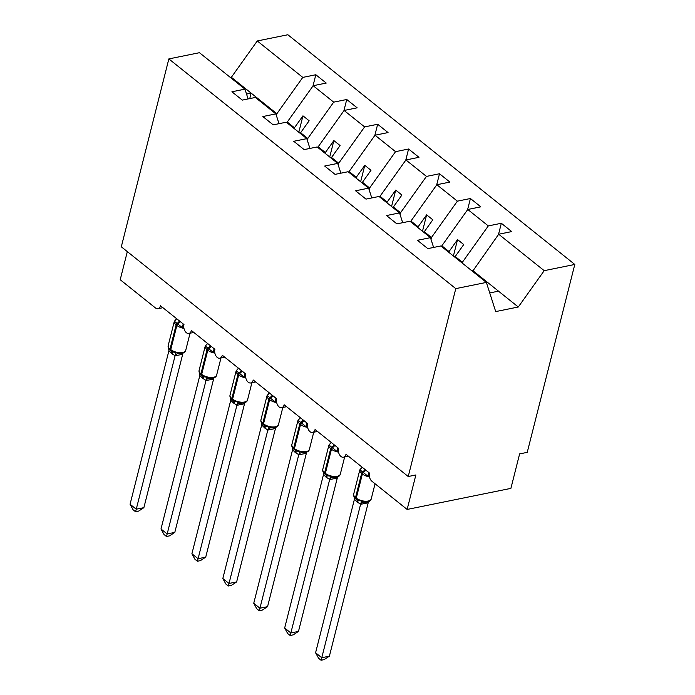 <?xml version="1.0" encoding="UTF-8"?>
<svg xmlns="http://www.w3.org/2000/svg" width="695" height="695" viewBox="0 0 695 695"><rect width="100%" height="100%" fill="white"/><g stroke="black" fill="none" stroke-linecap="round" stroke-linejoin="round"><path stroke-width="1.04" d="M472.574 271.363L498.68 234.232L544.194 270.668L574.791 264.456L527.244 452.349L519.617 453.905L510.895 488.376L407.14 509.444L415.862 474.963L408.234 476.518L455.781 288.625L486.37 282.413L440.856 245.969L427.816 248.619L417.426 240.305L430.466 237.655L409.937 221.219L396.897 223.868L386.507 215.554L399.547 212.905L402.683 222.695M574.791 264.456L287.86 34.75L257.272 40.962L302.785 77.397L315.825 74.747L312.985 85.971M287.061 122.841L287.261 122.042L294.437 127.784L302.959 115.83L309.145 120.782L300.614 132.736L307.789 138.479L333.704 102.148L346.744 99.498L343.903 110.722M315.825 74.747L326.216 83.07L313.167 85.711L287.261 122.042M302.785 77.397L276.871 113.728L276.41 115.561M407.14 509.444L371.894 481.227A6.038 3.823 -101.5 0 1 369.488 473.078L345.988 454.269A6.038 3.823 78.5 0 1 343.478 457.214A6.038 3.823 78.5 0 1 339.455 454.608A6.038 3.823 78.5 0 1 338.569 448.327L315.07 429.519A6.038 3.823 78.5 0 1 312.559 432.464A6.038 3.823 78.5 0 1 308.537 429.858A6.038 3.823 78.5 0 1 307.65 423.576L284.151 404.759A6.038 3.823 78.5 0 1 281.64 407.704A6.038 3.823 78.5 0 1 277.618 405.107A6.038 3.823 78.5 0 1 276.732 398.826L253.232 380.009A6.038 3.823 78.5 0 1 250.721 382.954A6.038 3.823 78.5 0 1 246.699 380.347A6.038 3.823 78.5 0 1 245.813 374.066L222.313 355.258A6.038 3.823 78.5 0 1 219.802 358.203A6.038 3.823 78.5 0 1 215.78 355.597A6.038 3.823 78.5 0 1 214.894 349.316L191.394 330.507A6.038 3.823 78.5 0 1 188.884 333.452A6.038 3.823 78.5 0 1 184.861 330.846A6.038 3.823 78.5 0 1 183.975 324.565L160.476 305.748A6.038 3.823 78.5 0 1 157.974 308.693A6.038 3.823 78.5 0 1 155.463 307.954L120.209 279.729L127.324 251.625M317.98 147.601L318.18 146.801L325.356 152.544L333.878 140.59L340.064 145.542L331.532 157.487L338.708 163.229L364.623 126.907L377.663 124.257L374.822 135.482M346.744 99.498L357.134 107.821L344.086 110.47L318.18 146.801M307.329 140.312L307.789 138.479M348.899 172.351L349.099 171.552L356.274 177.295L364.797 165.34L370.982 170.292L362.451 182.246L369.627 187.989L395.542 151.658L408.582 149.008L405.741 160.232M377.663 124.257L388.053 132.571L375.005 135.221L349.099 171.552M338.248 165.062L338.708 163.229M379.817 197.102L380.017 196.303L387.193 202.045L395.716 190.091L401.901 195.043L393.37 206.997L400.546 212.739L426.461 176.408L439.501 173.759L436.66 184.983M408.582 149.008L418.972 157.322L405.923 159.972L380.017 196.303M369.167 189.822L369.627 187.989M410.736 221.853L410.936 221.053L418.112 226.796L426.634 214.851L432.82 219.794L424.289 231.748L431.465 237.49L457.38 201.159L470.419 198.518L467.579 209.734M439.501 173.759L449.891 182.081L436.842 184.731L410.936 221.053M400.085 214.573L400.546 212.739M441.655 246.612L441.855 245.813L449.031 251.555L457.553 239.601L463.739 244.553L455.208 256.507L462.384 262.25L488.298 225.918L501.338 223.269L498.497 234.493M470.419 198.518L480.81 206.832L467.761 209.482L441.855 245.813M431.004 239.323L431.465 237.49M248.089 98.925L244.953 89.134L231.913 91.783L242.303 100.106L255.343 97.456L275.872 113.893L279.008 123.684M275.872 113.893L262.832 116.543L273.222 124.857L286.262 122.207L306.79 138.644L309.927 148.435M306.79 138.644L293.75 141.293L304.141 149.607L317.181 146.958L337.709 163.395L340.845 173.185M337.709 163.395L324.669 166.044L335.06 174.367L348.099 171.717L368.628 188.154L371.764 197.936M368.628 188.154L355.588 190.795L365.978 199.118L379.018 196.468L399.547 212.905M498.68 234.232L511.728 231.583L501.338 223.269M462.184 263.049L462.384 262.25M313.167 85.711L333.704 102.148M344.086 110.47L364.623 126.907M375.005 135.221L395.542 151.658M405.923 159.972L426.461 176.408M436.842 184.731L457.38 201.159M467.761 209.482L488.298 225.918M455.781 288.625L168.85 58.91L199.448 52.698L244.953 89.134M294.228 128.584L294.437 127.784M300.414 133.536L300.614 132.736M325.147 153.343L325.356 152.544M331.333 158.295L331.532 157.487M356.066 178.094L356.274 177.295M362.251 183.046L362.451 182.246M386.985 202.844L387.193 202.045M393.17 207.796L393.37 206.997M417.904 227.604L418.112 226.796M424.089 232.547L424.289 231.748M433.602 247.446L430.466 237.655M448.822 252.355L449.031 251.555M455.008 257.306L455.208 256.507M472.774 270.564L518.288 306.999L495.7 311.586L486.37 282.413M544.194 270.668L518.288 306.999M257.272 40.962L231.357 77.293L230.401 77.484M168.85 58.91L121.304 246.803L408.234 476.518M498.497 291.162L489.74 292.934M246.534 94.068L251.147 93.13L276.871 113.728M231.357 77.293L251.147 93.13L249.766 98.586M453.401 256.012L457.553 239.601M422.482 231.261L426.634 214.851M391.563 206.511L395.716 190.091M360.644 181.751L364.797 165.34M329.725 157.001L333.878 140.59M298.807 132.25L302.959 115.83M369.271 475.371L367.881 476.179L359.897 469.785L361.556 467.865A4.422 2.05 -117.2 0 0 361.713 467.874M329.395 656.167L324.113 659.633L321.064 660.25L321.768 657.722L315.582 652.77L354.433 499.236L357.022 501.92L360.618 504.188L321.768 657.722L329.395 656.167L368.202 502.789L360.575 504.335M355.996 498.897A2.015 1.242 128.7 0 1 355.805 498.775C354.016 497.299 353.321 495.726 353.703 494.067A8.653 4.048 14.2 0 0 355.536 497.516A2.015 1.242 128.7 0 0 355.805 498.775L356.544 499.375A2.015 1.242 -51.3 0 0 356.743 499.488L358.325 500.522L361.6 500.982L364.197 502.181C368.419 502.216 370.756 501.13 371.226 498.906L375.057 483.755M359.897 469.785L362.138 467.396M368.689 472.444L367.881 476.179M354.155 496.743L354.433 499.236M361.6 500.982L360.618 504.188M321.064 660.25L318.597 658.269L315.582 652.77M338.352 450.612L336.962 451.42L328.978 445.035L330.638 443.115A4.422 2.05 -117.2 0 0 330.794 443.123M298.476 631.416L293.194 634.874L290.145 635.499L290.849 632.963L284.663 628.019L323.514 474.476L326.103 477.17L329.699 479.437L290.849 632.963L298.476 631.416L337.284 478.038L329.656 479.585M325.078 474.138A2.015 1.242 128.7 0 1 324.886 474.025C323.097 472.539 322.402 470.967 322.784 469.307A8.653 4.048 14.2 0 0 324.617 472.765A2.015 1.242 128.7 0 0 324.886 474.025L325.625 474.624A2.015 1.242 -51.3 0 0 325.825 474.737L327.406 475.771L330.681 476.231L333.279 477.422C337.501 477.465 339.838 476.379 340.307 474.146L344.651 456.98M328.978 445.035L331.22 442.645M337.77 447.693L336.962 451.42M323.236 471.983L323.514 474.476M330.681 476.231L329.699 479.437M290.145 635.499L287.678 633.519L284.663 628.019M307.433 425.861L306.043 426.669L298.059 420.284L299.719 418.364A4.422 2.05 -117.2 0 0 299.875 418.373M267.558 606.666L262.276 610.123L259.226 610.74L259.93 608.212L253.744 603.26L292.595 449.726L295.184 452.419L298.781 454.678L259.93 608.212L267.558 606.666L306.365 453.288L298.737 454.834M294.159 449.387A2.015 1.242 128.7 0 1 293.968 449.274C292.178 447.789 291.483 446.216 291.865 444.557A8.653 4.048 14.2 0 0 293.698 448.014A2.015 1.242 128.7 0 0 293.968 449.274L294.706 449.865A2.015 1.242 -51.3 0 0 294.906 449.986L296.513 451.029L299.762 451.481L302.36 452.671C306.582 452.714 308.919 451.62 309.388 449.396L313.732 432.221M298.059 420.284L300.301 417.895M306.851 422.934L306.043 426.669M292.317 447.232L292.595 449.726M299.762 451.481L298.781 454.678M259.226 610.74L256.759 608.768L253.744 603.26M276.514 401.111L275.124 401.918L267.141 395.524L268.8 393.605A4.422 2.05 -117.2 0 0 268.956 393.613M236.639 581.915L231.357 585.372L228.308 585.989L229.011 583.461L222.826 578.509L261.676 424.975L265.012 428.259L267.862 429.927L229.011 583.461L236.639 581.915L275.446 428.528L267.818 430.083M263.24 424.636A2.015 1.242 128.7 0 1 263.049 424.523C261.259 423.038 260.564 421.465 260.946 419.806A8.653 4.048 14.2 0 0 262.78 423.264A2.015 1.242 128.7 0 0 263.049 424.523L263.787 425.114A2.015 1.242 -51.3 0 0 263.987 425.227L265.594 426.278L268.843 426.721L271.441 427.92C275.663 427.964 278 426.869 278.469 424.645L282.813 407.47M267.141 395.524L269.382 393.135M275.932 398.183L275.124 401.918M261.398 422.482L261.676 424.975M268.843 426.721L267.862 429.927M228.308 585.989L225.84 584.009L222.826 578.509M245.596 376.36L244.206 377.159L236.222 370.774L237.881 368.854A4.422 2.05 -117.2 0 0 238.037 368.863M205.72 557.155L200.438 560.622L197.389 561.239L198.092 558.711L191.907 553.759L230.757 400.216L233.346 402.909L236.943 405.176L198.092 558.711L205.72 557.155L244.527 403.778L236.899 405.324M232.321 399.886A2.015 1.242 128.7 0 1 232.13 399.764C230.34 398.287 229.645 396.715 230.028 395.055A8.653 4.048 14.2 0 0 231.861 398.504A2.015 1.242 128.7 0 0 232.13 399.764L232.868 400.363A2.015 1.242 -51.3 0 0 233.068 400.476L234.649 401.51L237.925 401.971L240.522 403.161C244.744 403.204 247.081 402.118 247.55 399.894L251.894 382.719M236.222 370.774L238.463 368.385M245.014 373.432L244.206 377.159M230.479 397.722L230.757 400.216M237.925 401.971L236.943 405.176M197.389 561.239L194.921 559.258L191.907 553.759M214.677 351.601L213.287 352.408L205.303 346.023L206.962 344.103A4.422 2.05 -117.2 0 0 207.119 344.112M174.801 532.405L169.519 535.862L166.47 536.488L167.174 533.951L160.988 528.999L199.839 375.465L202.427 378.158L206.024 380.417L167.174 533.951L174.801 532.405L213.608 379.027L205.981 380.573M201.402 375.126A2.015 1.242 128.7 0 1 201.211 375.013C199.422 373.528 198.727 371.955 199.118 370.296A8.653 4.048 14.2 0 0 200.942 373.754A2.015 1.242 128.7 0 0 201.211 375.013L201.95 375.604A2.015 1.242 -51.3 0 0 202.149 375.726L203.757 376.768L207.006 377.22L209.603 378.41C213.825 378.454 216.162 377.359 216.632 375.135L220.975 357.968M205.303 346.023L207.544 343.634M214.095 348.673L213.287 352.408M199.561 372.972L199.839 375.465M207.006 377.22L206.024 380.417M166.47 536.488L164.003 534.507L160.988 528.999M183.758 326.85L182.368 327.658L174.384 321.272L176.043 319.344A4.422 2.05 -117.2 0 0 176.2 319.361M143.882 507.654L138.6 511.112L135.551 511.728L136.255 509.2L130.069 504.249L168.92 350.714L172.256 353.998L175.105 355.666L136.255 509.2L143.882 507.654L182.689 354.276L175.062 355.823M170.484 350.376A2.015 1.242 128.7 0 1 170.292 350.263C168.503 348.777 167.808 347.205 168.199 345.545A8.653 4.048 14.2 0 0 170.023 349.003A2.015 1.242 128.7 0 0 170.292 350.263L171.031 350.853A2.015 1.242 -51.3 0 0 171.231 350.966L172.838 352.017L176.087 352.461L178.685 353.659C182.907 353.703 185.244 352.608 185.713 350.384L190.056 333.209M174.384 321.272L176.626 318.875M183.176 323.922L182.368 327.658M168.642 348.221L168.92 350.714M176.087 352.461L175.105 355.666M135.551 511.728L133.084 509.756L130.069 504.249M364.962 469.464A4.422 2.728 -51.3 0 1 362.894 471.662A2.015 1.242 128.7 0 0 361.643 473.382A8.653 4.048 -165.8 0 1 359.81 469.933L362.234 467.283M369.471 476.892A8.653 4.048 -165.8 0 1 362.382 473.981L361.643 473.382L355.536 497.516L356.274 498.115A8.653 4.048 14.2 0 0 368.15 501.034A8.653 4.048 14.2 0 0 371.226 498.906M358.351 500.53L356.544 499.375A2.015 1.242 -51.3 0 1 356.274 498.115L362.382 473.981A2.015 1.242 -51.3 0 1 363.633 472.253A4.422 2.728 -51.3 0 0 365.709 470.055M356.822 499.592A4.422 2.728 -51.3 0 1 357.022 501.92M357.447 500.018A4.422 2.728 -51.3 0 1 357.769 502.511M363.754 502.129A4.422 3.301 -80.4 0 0 360.636 504.353M368.281 501.764A4.422 2.05 -117.2 0 0 368.142 502.824M334.043 444.704A4.422 2.728 -51.3 0 1 331.975 446.911A2.015 1.242 128.7 0 0 330.724 448.631A8.653 4.048 -165.8 0 1 328.891 445.182L331.315 442.524M338.552 452.132A8.653 4.048 -165.8 0 1 331.463 449.231L330.724 448.631L324.617 472.765L325.356 473.356A8.653 4.048 14.2 0 0 337.231 476.284A8.653 4.048 14.2 0 0 340.307 474.146M327.432 475.78L325.625 474.624A2.015 1.242 -51.3 0 1 325.356 473.356L331.463 449.231A2.015 1.242 -51.3 0 1 332.714 447.502A4.422 2.728 -51.3 0 0 334.79 445.304M325.903 474.833A4.422 2.728 -51.3 0 1 326.103 477.17M326.528 475.267A4.422 2.728 -51.3 0 1 326.85 477.76M332.836 477.378A4.422 3.301 -80.4 0 0 329.717 479.593M337.362 477.005A4.422 2.05 -117.2 0 0 337.223 478.073M303.124 419.954A4.422 2.728 -51.3 0 1 301.057 422.152A2.015 1.242 128.7 0 0 299.806 423.881A8.653 4.048 -165.8 0 1 297.973 420.423L300.396 417.773M307.633 427.382A8.653 4.048 -165.8 0 1 300.544 424.471L299.806 423.881L293.698 448.014L294.437 448.605A8.653 4.048 14.2 0 0 306.313 451.533A8.653 4.048 14.2 0 0 309.388 449.396M296.435 450.986L294.706 449.865A2.015 1.242 -51.3 0 1 294.437 448.605L300.544 424.471A2.015 1.242 -51.3 0 1 301.795 422.751A4.422 2.728 -51.3 0 0 303.871 420.544M294.984 450.082A4.422 2.728 -51.3 0 1 295.184 452.419M295.61 450.508A4.422 2.728 -51.3 0 1 295.931 453.01M301.917 452.627A4.422 3.301 -80.4 0 0 298.798 454.843M306.443 452.254A4.422 2.05 -117.2 0 0 306.304 453.322M272.205 395.203A4.422 2.728 -51.3 0 1 270.138 397.401A2.015 1.242 128.7 0 0 268.887 399.13A8.653 4.048 -165.8 0 1 267.054 395.672L269.478 393.022M276.714 402.631A8.653 4.048 -165.8 0 1 269.625 399.721L268.887 399.13L262.78 423.264L263.518 423.854A8.653 4.048 14.2 0 0 275.394 426.782A8.653 4.048 14.2 0 0 278.469 424.645M265.516 426.235L263.787 425.114A2.015 1.242 -51.3 0 1 263.518 423.854L269.625 399.721A2.015 1.242 -51.3 0 1 270.876 397.992A4.422 2.728 -51.3 0 0 272.953 395.794M264.065 425.331A4.422 2.728 -51.3 0 1 264.265 427.66M264.691 425.757A4.422 2.728 -51.3 0 1 265.012 428.259M270.998 427.868A4.422 3.301 -80.4 0 0 267.879 430.092M275.524 427.503A4.422 2.05 -117.2 0 0 275.385 428.563M241.295 370.444A4.422 2.728 -51.3 0 1 239.219 372.65A2.015 1.242 128.7 0 0 237.968 374.37A8.653 4.048 -165.8 0 1 236.135 370.921L238.559 368.272M245.795 377.88A8.653 4.048 -165.8 0 1 238.706 374.97L237.968 374.37L231.861 398.504L232.599 399.104A8.653 4.048 14.2 0 0 244.475 402.023A8.653 4.048 14.2 0 0 247.55 399.894M234.675 401.519L232.868 400.363A2.015 1.242 -51.3 0 1 232.599 399.104L238.706 374.97A2.015 1.242 -51.3 0 1 239.957 373.241A4.422 2.728 -51.3 0 0 242.034 371.043M233.146 400.581A4.422 2.728 -51.3 0 1 233.346 402.909M233.772 401.006A4.422 2.728 -51.3 0 1 234.093 403.5M240.079 403.117A4.422 3.301 -80.4 0 0 236.96 405.341M244.605 402.753A4.422 2.05 -117.2 0 0 244.466 403.812M210.376 345.693A4.422 2.728 -51.3 0 1 208.3 347.9A2.015 1.242 128.7 0 0 207.049 349.62A8.653 4.048 -165.8 0 1 205.216 346.162L207.64 343.512M214.877 353.121A8.653 4.048 -165.8 0 1 207.788 350.211L207.049 349.62L200.942 373.754L201.68 374.344A8.653 4.048 14.2 0 0 213.556 377.272A8.653 4.048 14.2 0 0 216.632 375.135M203.757 376.768L201.95 375.604A2.015 1.242 -51.3 0 1 201.68 374.344L207.788 350.211A2.015 1.242 -51.3 0 1 209.039 348.49A4.422 2.728 -51.3 0 0 211.115 346.292M202.228 375.821A4.422 2.728 -51.3 0 1 202.427 378.158M202.853 376.247A4.422 2.728 -51.3 0 1 203.175 378.749M209.16 378.367A4.422 3.301 -80.4 0 0 206.041 380.582M213.686 377.993A4.422 2.05 -117.2 0 0 213.547 379.062M179.458 320.942A4.422 2.728 -51.3 0 1 177.381 323.14A2.015 1.242 128.7 0 0 176.13 324.869A8.653 4.048 -165.8 0 1 174.297 321.411L176.721 318.762M183.958 328.37A8.653 4.048 -165.8 0 1 176.869 325.46L176.13 324.869L170.023 349.003L170.762 349.594A8.653 4.048 14.2 0 0 182.637 352.521A8.653 4.048 14.2 0 0 185.713 350.384M172.838 352.017L171.031 350.853A2.015 1.242 -51.3 0 1 170.762 349.594L176.869 325.46A2.015 1.242 -51.3 0 1 178.12 323.74A4.422 2.728 -51.3 0 0 180.196 321.533M171.309 351.071A4.422 2.728 -51.3 0 1 171.509 353.399M171.934 351.496A4.422 2.728 -51.3 0 1 172.256 353.998M178.241 353.616A4.422 3.301 -80.4 0 0 175.123 355.831M182.768 353.242A4.422 2.05 -117.2 0 0 182.629 354.311M188.884 333.452L193.827 332.445M157.974 308.693L162.908 307.694M219.802 358.203L224.746 357.195M250.721 382.954L255.664 381.955M281.64 407.704L286.583 406.705M312.559 432.464L317.502 431.456M343.478 457.214L348.421 456.215M353.703 494.067L359.81 469.933M322.784 469.307L328.891 445.182M291.865 444.557L297.973 420.423M260.946 419.806L267.054 395.672M230.028 395.055L236.135 370.921M199.118 370.296L205.216 346.162M168.199 345.545L174.297 321.411"/></g></svg>
